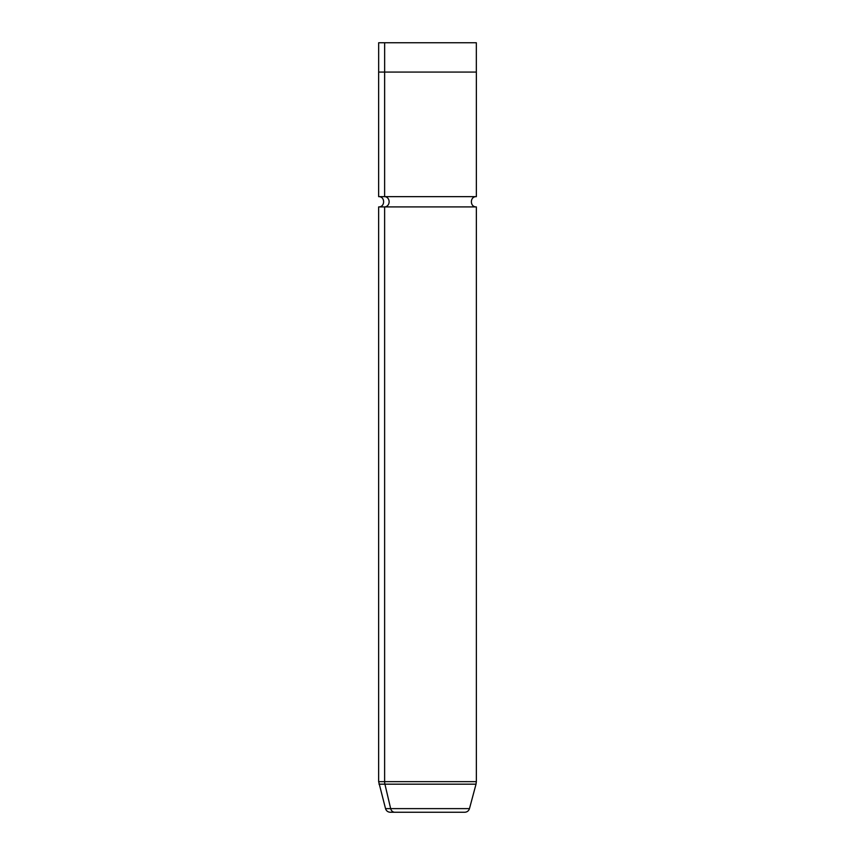 <?xml version="1.0" encoding="UTF-8"?>
<svg xmlns="http://www.w3.org/2000/svg" width="855" height="855" viewBox="0 0 855 855"><rect width="100%" height="100%" fill="white"/><g stroke="black" fill="none" stroke-linecap="round" stroke-linejoin="round"><path stroke-width="1.28" d="M384.643 72.066L384.643 42.75L476.331 42.75L476.331 72.066L384.622 72.066L384.622 196.65L384.643 42.75L378.669 42.75L378.669 72.066L470.378 72.066M378.647 72.066L378.647 196.65C385.263 196.329 385.263 207.231 378.647 206.91L384.622 206.91L378.647 206.91L378.647 781.652L385.53 808.627C386.289 810.903 387.86 812.1 390.243 812.25L464.757 812.25C467.14 812.1 468.711 810.903 469.47 808.627L476.021 784.174L384.921 784.174A9.768 8.571 -90 0 1 384.622 781.652L378.647 781.652L384.622 781.652L384.622 206.91A5.13 4.499 90 0 0 389.121 201.78A5.13 4.499 90 0 0 384.622 196.65A5.13 4.499 -90 0 1 389.121 201.78A5.13 4.499 -90 0 1 384.622 206.91L384.622 781.652A9.768 8.571 90 0 0 384.921 784.174L378.979 784.174L384.921 784.174L390.66 808.627L469.47 808.627L390.66 808.627A4.884 4.286 90 0 0 394.807 812.25L460.193 812.25L394.807 812.25A4.884 4.286 -90 0 1 390.66 808.627L385.53 808.627L390.66 808.627L384.921 784.174L476.021 784.174L476.353 781.652L384.622 781.652L476.353 781.652L476.353 206.91L384.622 206.91L476.353 206.91C469.737 207.231 469.737 196.329 476.353 196.65L378.647 196.65L476.353 196.65L476.353 72.066M470.357 42.75L384.643 42.75M390.243 812.25L460.193 812.25"/></g></svg>
